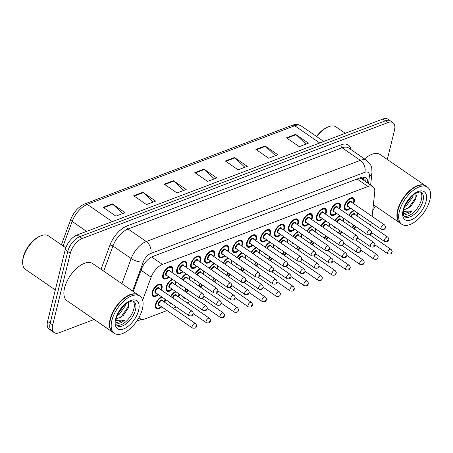 <?xml version="1.0" encoding="UTF-8"?>
<svg xmlns="http://www.w3.org/2000/svg" width="453" height="453" viewBox="0 0 453 453"><rect width="100%" height="100%" fill="white"/><g stroke="black" fill="none" stroke-linecap="round" stroke-linejoin="round"><path stroke-width="0.68" d="M252.825 245.215A7.225 3.703 -55.4 0 1 247.44 246.987A7.225 3.703 -55.4 0 1 246.653 242.887A7.225 3.703 -55.4 0 1 250.662 236.483A7.225 3.703 -55.4 0 1 255.639 235.084A7.225 3.703 -55.4 0 1 256.426 239.184A7.225 3.703 -55.4 0 1 255.9 240.747M224.892 255.809A7.225 3.703 -55.4 0 1 219.501 257.581A7.225 3.703 -55.4 0 1 218.714 253.482A7.225 3.703 -55.4 0 1 222.729 247.078A7.225 3.703 -55.4 0 1 227.7 245.679A7.225 3.703 -55.4 0 1 228.493 249.773A7.225 3.703 -55.4 0 1 227.967 251.341M210.922 261.104A7.225 3.703 -55.4 0 1 205.537 262.876A7.225 3.703 -55.4 0 1 204.745 258.776A7.225 3.703 -55.4 0 1 208.759 252.372A7.225 3.703 -55.4 0 1 213.731 250.973A7.225 3.703 -55.4 0 1 214.524 255.073A7.225 3.703 -55.4 0 1 213.997 256.641M196.953 266.398A7.225 3.703 -55.4 0 1 191.568 268.176A7.225 3.703 -55.4 0 1 190.781 264.076A7.225 3.703 -55.4 0 1 194.79 257.666A7.225 3.703 -55.4 0 1 199.767 256.268A7.225 3.703 -55.4 0 1 200.554 260.367A7.225 3.703 -55.4 0 1 200.028 261.936M182.989 271.698A7.225 3.703 -55.4 0 1 177.599 273.47A7.225 3.703 -55.4 0 1 176.812 269.371A7.225 3.703 -55.4 0 1 180.821 262.966A7.225 3.703 -55.4 0 1 185.798 261.568A7.225 3.703 -55.4 0 1 186.585 265.668A7.225 3.703 -55.4 0 1 186.058 267.23M238.861 250.509A7.225 3.703 -55.4 0 1 233.471 252.287A7.225 3.703 -55.4 0 1 232.683 248.187A7.225 3.703 -55.4 0 1 236.693 241.777A7.225 3.703 -55.4 0 1 241.67 240.379A7.225 3.703 -55.4 0 1 242.457 244.478A7.225 3.703 -55.4 0 1 241.936 246.047M266.794 239.914A7.225 3.703 -55.4 0 1 261.409 241.692A7.225 3.703 -55.4 0 1 260.617 237.593A7.225 3.703 -55.4 0 1 264.631 231.183A7.225 3.703 -55.4 0 1 269.609 229.784A7.225 3.703 -55.4 0 1 270.396 233.884A7.225 3.703 -55.4 0 1 269.869 235.452M280.764 234.62A7.225 3.703 -55.4 0 1 275.379 236.392A7.225 3.703 -55.4 0 1 274.586 232.298A7.225 3.703 -55.4 0 1 278.601 225.888A7.225 3.703 -55.4 0 1 283.572 224.49A7.225 3.703 -55.4 0 1 284.365 228.589A7.225 3.703 -55.4 0 1 283.838 230.158M294.733 229.326A7.225 3.703 -55.4 0 1 289.342 231.098A7.225 3.703 -55.4 0 1 288.555 226.998A7.225 3.703 -55.4 0 1 292.564 220.594A7.225 3.703 -55.4 0 1 297.542 219.195A7.225 3.703 -55.4 0 1 298.334 223.295A7.225 3.703 -55.4 0 1 297.808 224.858M308.703 224.025A7.225 3.703 -55.4 0 1 303.312 225.804A7.225 3.703 -55.4 0 1 302.525 221.704A7.225 3.703 -55.4 0 1 306.534 215.294A7.225 3.703 -55.4 0 1 311.511 213.895A7.225 3.703 -55.4 0 1 312.298 217.995A7.225 3.703 -55.4 0 1 311.777 219.563M322.666 218.731A7.225 3.703 -55.4 0 1 317.281 220.503A7.225 3.703 -55.4 0 1 316.494 216.404A7.225 3.703 -55.4 0 1 320.503 209.999A7.225 3.703 -55.4 0 1 325.481 208.601A7.225 3.703 -55.4 0 1 326.268 212.7A7.225 3.703 -55.4 0 1 325.741 214.269M336.636 213.437A7.225 3.703 -55.4 0 1 331.251 215.209A7.225 3.703 -55.4 0 1 330.458 211.109A7.225 3.703 -55.4 0 1 334.473 204.705A7.225 3.703 -55.4 0 1 339.45 203.306A7.225 3.703 -55.4 0 1 340.237 207.4A7.225 3.703 -55.4 0 1 339.71 208.969M350.605 208.137A7.225 3.703 -55.4 0 1 345.22 209.915A7.225 3.703 -55.4 0 1 344.427 205.815A7.225 3.703 -55.4 0 1 348.442 199.405A7.225 3.703 -55.4 0 1 353.414 198.006A7.225 3.703 -55.4 0 1 354.206 202.106A7.225 3.703 -55.4 0 1 353.68 203.674M169.02 276.993A7.225 3.703 -55.4 0 1 163.629 278.765A7.225 3.703 -55.4 0 1 162.842 274.671A7.225 3.703 -55.4 0 1 166.851 268.261A7.225 3.703 -55.4 0 1 171.829 266.862A7.225 3.703 -55.4 0 1 172.616 270.962A7.225 3.703 -55.4 0 1 172.095 272.53M251.104 252.361A7.225 3.703 -55.4 0 1 256.024 247.417M259.954 250.118A7.225 3.703 -55.4 0 1 259.745 251.466A7.225 3.703 -55.4 0 1 259.218 253.034M237.134 257.655A7.225 3.703 -55.4 0 1 242.055 252.712M245.985 255.418A7.225 3.703 -55.4 0 1 245.775 256.76A7.225 3.703 -55.4 0 1 245.249 258.329M209.195 268.25A7.225 3.703 -55.4 0 1 214.122 263.306M218.052 266.013A7.225 3.703 -55.4 0 1 217.842 267.355A7.225 3.703 -55.4 0 1 217.315 268.923M195.232 273.544A7.225 3.703 -55.4 0 1 200.152 268.601M204.082 271.307A7.225 3.703 -55.4 0 1 203.873 272.655A7.225 3.703 -55.4 0 1 203.346 274.218M181.262 278.844A7.225 3.703 -55.4 0 1 186.183 273.901M190.113 276.602A7.225 3.703 -55.4 0 1 189.903 277.949A7.225 3.703 -55.4 0 1 189.377 279.518M172.333 289.274A7.225 3.703 -55.4 0 1 166.947 291.053A7.225 3.703 -55.4 0 1 166.16 286.953A7.225 3.703 -55.4 0 1 172.219 279.195M176.143 281.902A7.225 3.703 -55.4 0 1 175.934 283.244A7.225 3.703 -55.4 0 1 175.407 284.812M223.165 262.95A7.225 3.703 -55.4 0 1 228.091 258.006M232.015 260.713A7.225 3.703 -55.4 0 1 231.806 262.061A7.225 3.703 -55.4 0 1 231.279 263.629M265.067 247.061A7.225 3.703 -55.4 0 1 269.994 242.117M273.923 244.824A7.225 3.703 -55.4 0 1 273.714 246.172A7.225 3.703 -55.4 0 1 273.187 247.734M279.037 241.766A7.225 3.703 -55.4 0 1 283.963 236.823M287.893 239.529A7.225 3.703 -55.4 0 1 287.678 240.871A7.225 3.703 -55.4 0 1 287.157 242.44M293.006 236.472A7.225 3.703 -55.4 0 1 297.932 231.528M301.857 234.229A7.225 3.703 -55.4 0 1 301.647 235.577A7.225 3.703 -55.4 0 1 301.12 237.146M306.975 231.172A7.225 3.703 -55.4 0 1 311.896 226.228M315.826 228.935A7.225 3.703 -55.4 0 1 315.616 230.283A7.225 3.703 -55.4 0 1 315.09 231.845M320.945 225.877A7.225 3.703 -55.4 0 1 325.866 220.934M329.795 223.64A7.225 3.703 -55.4 0 1 329.586 224.982A7.225 3.703 -55.4 0 1 329.059 226.551M334.909 220.577A7.225 3.703 -55.4 0 1 339.835 215.634M343.765 218.34A7.225 3.703 -55.4 0 1 343.555 219.688A7.225 3.703 -55.4 0 1 343.029 221.257M348.878 215.283A7.225 3.703 -55.4 0 1 353.804 210.339M357.734 213.046A7.225 3.703 -55.4 0 1 357.519 214.388A7.225 3.703 -55.4 0 1 356.998 215.956M158.369 294.575A7.225 3.703 -55.4 0 1 152.978 296.347A7.225 3.703 -55.4 0 1 152.191 292.247A7.225 3.703 -55.4 0 1 156.2 285.843A7.225 3.703 -55.4 0 1 161.177 284.444A7.225 3.703 -55.4 0 1 161.964 288.544A7.225 3.703 -55.4 0 1 161.444 290.107M254.416 264.643A7.225 3.703 -55.4 0 1 256.03 262.332M240.452 269.937A7.225 3.703 -55.4 0 1 242.061 267.627M212.514 280.532A7.225 3.703 -55.4 0 1 214.122 278.221M198.544 285.832A7.225 3.703 -55.4 0 1 200.152 283.516M184.575 291.126A7.225 3.703 -55.4 0 1 186.189 288.816M170.611 296.421A7.225 3.703 -55.4 0 1 175.532 291.477M179.462 294.184A7.225 3.703 -55.4 0 1 179.252 295.532A7.225 3.703 -55.4 0 1 178.725 297.1M226.483 275.237A7.225 3.703 -55.4 0 1 228.091 272.927M268.386 259.348A7.225 3.703 -55.4 0 1 269.994 257.038M282.355 254.048A7.225 3.703 -55.4 0 1 283.963 251.738M296.324 248.754A7.225 3.703 -55.4 0 1 297.932 246.443M310.294 243.459A7.225 3.703 -55.4 0 1 311.902 241.143M324.257 238.159A7.225 3.703 -55.4 0 1 325.871 235.849M338.227 232.865A7.225 3.703 -55.4 0 1 339.835 230.554M352.196 227.57A7.225 3.703 -55.4 0 1 353.804 225.254M161.681 306.857A7.225 3.703 -55.4 0 1 156.296 308.635A7.225 3.703 -55.4 0 1 155.504 304.535A7.225 3.703 -55.4 0 1 161.562 296.777M165.492 299.478A7.225 3.703 -55.4 0 1 165.283 300.826A7.225 3.703 -55.4 0 1 164.756 302.394M372.117 216.37L374.716 192.412A13.55 6.937 124.6 0 0 372.893 186.636L361.29 178.646L359.591 178.063M139.071 317.338A13.55 6.937 124.6 0 0 140.266 318.697A13.55 6.937 124.6 0 0 145.175 318.85L167.049 310.554M372.893 186.636A13.55 6.937 124.6 0 0 367.989 186.483L162.451 264.422A13.55 6.937 124.6 0 0 151.126 277.191L142.655 300.186M370.503 225.26A13.55 6.937 124.6 0 0 371.369 222.44M173.21 308.216L176.415 307.004M187.18 302.921L190.385 301.704M203.686 296.658L204.348 296.409M217.655 291.364L218.318 291.115M231.619 286.07L232.287 285.815M245.588 280.769L246.256 280.52M259.558 275.475L260.226 275.22M273.527 270.181L274.19 269.926M287.496 264.88L288.159 264.631M301.46 259.586L302.128 259.331M315.43 254.286L316.098 254.037M329.399 248.991L330.067 248.742M343.368 243.697L344.031 243.442M357.338 238.397L358 238.148M252.106 259.631A7.225 3.703 -55.4 0 1 250.758 259.275A7.225 3.703 -55.4 0 1 249.943 258.142M238.136 264.926A7.225 3.703 -55.4 0 1 236.789 264.569A7.225 3.703 -55.4 0 1 235.973 263.436M210.198 275.52A7.225 3.703 -55.4 0 1 208.85 275.164A7.225 3.703 -55.4 0 1 208.04 274.031M196.228 280.815A7.225 3.703 -55.4 0 1 194.886 280.458A7.225 3.703 -55.4 0 1 194.071 279.325M182.265 286.115A7.225 3.703 -55.4 0 1 180.917 285.758A7.225 3.703 -55.4 0 1 180.101 284.626M224.167 270.226A7.225 3.703 -55.4 0 1 222.819 269.863A7.225 3.703 -55.4 0 1 222.004 268.737M266.07 254.331A7.225 3.703 -55.4 0 1 264.728 253.974A7.225 3.703 -55.4 0 1 263.912 252.848M280.039 249.037A7.225 3.703 -55.4 0 1 278.691 248.68A7.225 3.703 -55.4 0 1 277.876 247.548M294.008 243.742A7.225 3.703 -55.4 0 1 292.661 243.386A7.225 3.703 -55.4 0 1 291.845 242.253M307.978 238.442A7.225 3.703 -55.4 0 1 306.63 238.085A7.225 3.703 -55.4 0 1 305.815 236.953M321.947 233.148A7.225 3.703 -55.4 0 1 320.599 232.791A7.225 3.703 -55.4 0 1 319.784 231.659M335.911 227.853A7.225 3.703 -55.4 0 1 334.563 227.491A7.225 3.703 -55.4 0 1 333.753 226.364M349.88 222.553A7.225 3.703 -55.4 0 1 348.533 222.196A7.225 3.703 -55.4 0 1 347.717 221.064M185.577 298.397A7.225 3.703 -55.4 0 1 184.229 298.04A7.225 3.703 -55.4 0 1 183.42 296.908M171.613 303.691A7.225 3.703 -55.4 0 1 170.266 303.334A7.225 3.703 -55.4 0 1 169.45 302.208M94.19 319.456L59.094 332.762A13.55 6.937 -55.4 0 1 54.19 332.61A13.55 6.937 -55.4 0 1 52.707 324.926L70.306 253.278A13.55 6.937 -55.4 0 1 82.248 238.488L388.074 122.525L385.514 120.764A13.55 6.937 -55.4 0 1 390.424 120.917A13.55 6.937 -55.4 0 0 385.514 120.764L79.694 236.726L385.514 120.764L382.961 119.003A13.55 6.937 -55.4 0 1 387.864 119.156L392.978 122.678A13.55 6.937 -55.4 0 1 394.461 130.362L387.309 159.473M70.306 253.278L67.752 251.517A13.55 6.937 -55.4 0 1 79.694 236.726A13.55 6.937 -55.4 0 0 67.752 251.517L50.153 323.165L67.752 251.517L65.192 249.756A13.55 6.937 -55.4 0 1 77.14 234.965L382.961 119.003M54.19 332.61L51.631 330.849A13.55 6.937 -55.4 0 1 50.153 323.165A13.55 6.937 -55.4 0 0 51.631 330.849L49.077 329.088A13.55 6.937 -55.4 0 1 47.593 321.404L65.192 249.756M265.073 145.957L277.853 154.756L268.686 158.233L255.905 149.428L265.073 145.957A3.613 2.497 -110.8 0 1 265.503 146.308L256.387 149.762M295.622 134.371L308.408 143.171L299.24 146.647L286.46 137.842L295.622 134.371A3.613 2.497 -110.8 0 1 296.058 134.722L286.942 138.176M173.414 180.707L186.2 189.513L177.032 192.984L164.252 184.184L173.414 180.707A3.613 2.497 -110.8 0 1 173.85 181.058L164.733 184.518M142.865 192.293L155.645 201.092L146.483 204.569L133.697 195.77L142.865 192.293A3.613 2.497 -110.8 0 1 143.295 192.644L134.184 196.098M112.316 203.878L125.096 212.678L115.928 216.155L103.148 207.355L112.316 203.878A3.613 2.497 -110.8 0 1 112.746 204.229L103.629 207.684M234.518 157.536L247.304 166.342L238.136 169.818L225.356 161.013L234.518 157.536A3.613 2.497 -110.8 0 1 234.954 157.887L225.837 161.347M203.969 169.122L216.749 177.927L207.587 181.398L194.801 172.599L203.969 169.122A3.613 2.497 -110.8 0 1 204.399 169.473L195.283 172.933M214.32 178.85L204.399 169.473M244.869 167.265L234.954 157.887M122.667 213.601L112.746 204.229M153.216 202.015L143.295 192.644M183.765 190.43L173.85 181.058M305.973 144.094L296.058 134.722M275.424 155.679L265.503 146.308M375.356 206.087A13.55 6.937 -55.4 0 1 372.774 210.305M388.074 122.525A13.55 6.937 -55.4 0 1 392.978 122.678M367.706 183.063A13.55 6.937 124.6 0 0 365.848 177.701A13.55 6.937 124.6 0 0 360.939 177.553L152.718 256.506A13.55 6.937 124.6 0 0 141.393 269.275L133.21 291.477M364.371 177.106A13.55 6.937 -55.4 0 1 365.152 181.302M55.323 289.948L25.487 269.405A20.328 10.408 -55.4 0 1 22.65 262.587L22.65 261.704A19.422 9.943 -55.4 0 1 23.239 257.202A19.422 9.943 -55.4 0 1 40.34 236.013L41.161 235.702A20.328 10.408 -55.4 0 1 48.545 235.922L65.793 247.797M22.65 262.587A20.328 10.408 -55.4 0 1 23.267 257.876A20.328 10.408 -55.4 0 1 41.161 235.702M112.729 332.213A22.588 11.563 -55.4 0 1 112.565 332.106A22.588 11.563 -55.4 0 1 110.102 319.297A22.588 11.563 -55.4 0 1 122.638 299.274A22.588 11.563 -55.4 0 1 138.188 294.903A22.588 11.563 -55.4 0 1 138.341 295.016M112.565 332.106L67.027 300.752A22.588 11.563 -55.4 0 1 64.564 287.944A22.588 11.563 -55.4 0 1 77.101 267.921A22.588 11.563 -55.4 0 1 92.65 263.55L138.188 294.903M109.734 324.642A22.361 11.45 -55.4 0 1 109.734 324.529A22.361 11.45 -55.4 0 1 110.413 319.354A22.361 11.45 -55.4 0 1 130.096 294.96A22.361 11.45 -55.4 0 1 130.198 294.92M114.326 333.317L112.888 332.326A22.588 11.563 -55.4 0 1 109.734 324.75A22.588 11.563 -55.4 0 1 110.419 319.518A22.588 11.563 -55.4 0 1 130.3 294.88A22.588 11.563 -55.4 0 1 138.505 295.124L139.943 296.115A22.588 11.563 -55.4 0 1 142.412 308.923A22.588 11.563 -55.4 0 1 129.875 328.946A22.588 11.563 -55.4 0 1 114.326 333.317A22.588 11.563 -55.4 0 1 111.857 320.509A22.588 11.563 -55.4 0 1 124.394 300.486A22.588 11.563 -55.4 0 1 139.943 296.115M133.108 301.143A14.728 7.542 -55.4 0 1 133.901 308.736A14.728 7.542 -55.4 0 1 116.58 325.141M124.207 305.299L118.018 313.731M125.679 304.014L125.215 306.018L119.269 314.246L117.163 315.65M116.087 319.178L123.176 315.599L128.403 307.825L128.454 302.168M117.837 323.453C119.994 323.351 122.321 322.196 124.813 319.988L115.889 320.401M124.813 319.988L115.838 322.864M129.009 304.388L128.578 306.098L121.036 316.964L119.603 318.051M123.38 306.115L118.51 312.78M400.22 223.204A22.588 11.563 -55.4 0 1 400.056 223.097A22.588 11.563 -55.4 0 1 397.592 210.288A22.588 11.563 -55.4 0 1 410.129 190.266A22.588 11.563 -55.4 0 1 425.678 185.894A22.588 11.563 -55.4 0 1 425.831 186.007M397.224 215.628A22.361 11.45 -55.4 0 1 397.224 215.52A22.361 11.45 -55.4 0 1 397.904 210.339A22.361 11.45 -55.4 0 1 417.587 185.945A22.361 11.45 -55.4 0 1 417.689 185.911M401.817 224.309L400.378 223.318A22.588 11.563 -55.4 0 1 397.224 215.741A22.588 11.563 -55.4 0 1 397.91 210.509A22.588 11.563 -55.4 0 1 417.791 185.872A22.588 11.563 -55.4 0 1 425.996 186.115L427.434 187.1A22.588 11.563 -55.4 0 1 429.903 199.915A22.588 11.563 -55.4 0 1 417.366 219.931A22.588 11.563 -55.4 0 1 401.817 224.309A22.588 11.563 -55.4 0 1 399.348 211.494A22.588 11.563 -55.4 0 1 411.885 191.477A22.588 11.563 -55.4 0 1 427.434 187.1M420.599 192.129A14.728 7.542 -55.4 0 1 421.392 199.728A14.728 7.542 -55.4 0 1 404.07 216.126M411.698 196.291L405.509 204.722M413.176 195L412.706 197.004L406.76 205.232L404.654 206.642M403.578 210.169L410.667 206.591L415.894 198.81L415.945 193.159M405.327 214.445C407.485 214.337 409.812 213.182 412.304 210.979L403.38 211.387M364.552 158.941A22.588 11.563 -55.4 0 1 380.141 154.535L425.678 185.894M316.743 136.613A20.328 10.408 -55.4 0 1 328.651 126.687A20.328 10.408 -55.4 0 1 336.035 126.908L345.299 133.284M316.488 136.438A19.422 9.943 -55.4 0 1 327.83 127.004L328.651 126.687M412.304 210.979L403.329 213.856M416.5 195.373L416.069 197.083L408.527 207.955L407.094 209.037M410.871 197.1L406.001 203.765M363.572 177.027A13.55 8.443 -173.8 0 1 362.094 179.195M141.036 270.243L151.126 277.191M151.647 256.981L162.451 264.422M357.117 178.997L367.989 186.483M112.282 221.642L87.253 204.405A4.519 3.12 -110.8 0 0 84.728 203.952L292.179 125.288A4.519 3.12 69.2 0 1 294.71 125.741L87.253 204.405A18.069 9.253 124.6 0 0 72.157 221.432A4.519 1.733 -159.8 0 1 70.764 219.388C73.794 211.925 78.448 206.778 84.728 203.952M292.179 125.288C295.599 124.02 298.623 124.235 301.251 125.945A18.069 9.253 124.6 0 0 294.71 125.741L319.739 142.978M86.602 231.381L72.157 221.432L63.12 245.956M47.593 321.404L52.707 324.926M77.14 234.965L82.248 238.488M101.025 269.314L109.932 245.158A20.328 10.408 -55.4 0 1 126.914 226.002L341.001 144.818A20.328 10.408 -55.4 0 1 351.007 149.609M121.902 283.691L131.166 258.555L112.95 246.013L103.686 271.149M368.572 183.658L369.376 176.24A9.032 4.626 124.6 0 0 364.892 172.293L150.804 253.47A9.032 4.626 124.6 0 0 143.256 261.987A9.032 3.46 -159.8 0 1 131.166 258.555A18.069 9.253 -55.4 0 1 146.262 241.528L128.046 228.986A18.069 9.253 124.6 0 0 112.95 246.013A2.259 0.866 20.2 0 0 109.932 245.158M150.804 253.47A9.032 6.24 -110.8 0 0 146.262 241.528L360.35 160.351L342.134 147.803L128.046 228.986A2.259 1.557 69.2 0 1 126.914 226.002M364.892 172.293A9.032 6.24 -110.8 0 0 360.35 160.351A18.069 9.253 -55.4 0 1 366.896 160.549L348.68 148.006A18.069 9.253 124.6 0 0 342.134 147.803A2.259 1.557 69.2 0 1 341.001 144.818M143.256 261.987L132.553 291.024M370.633 185.079L371.97 172.814A9.032 5.629 -173.8 0 1 369.376 176.24M164.343 302.106A6.325 3.239 124.6 0 0 164.671 301.058A6.325 3.239 124.6 0 0 164.824 299.02M162.231 297.236A6.325 3.239 124.6 0 0 156.115 304.303A6.325 3.239 124.6 0 0 161.268 306.573M159.547 305.384A3.16 1.619 -55.4 0 1 158.256 303.493A3.16 1.619 -55.4 0 1 160.611 300.248A3.16 1.619 -55.4 0 1 162.616 300.922M195.486 323.555L162.253 300.667A2.712 1.387 124.6 0 0 160.385 301.194A2.712 1.387 124.6 0 0 158.878 303.595A2.712 1.387 124.6 0 0 159.179 305.135L192.412 328.017A2.712 1.387 -55.4 0 1 192.117 326.483A2.712 1.387 -55.4 0 1 193.618 324.076A2.712 1.387 -55.4 0 1 195.486 323.555C196.506 324.784 196.829 325.673 196.449 326.211C196.381 327.915 195.033 328.516 192.412 328.017M195.855 326.772L195.243 327.004L195.855 326.772M155.492 307.53L156.234 308.04A6.778 3.471 -55.4 0 1 155.288 305.979M158.012 294.331L155.566 295.9L154.541 296.137L152.916 295.758A6.778 3.471 -55.4 0 1 151.976 293.697M161.025 289.824A6.325 3.239 124.6 0 0 161.353 288.776A6.325 3.239 124.6 0 0 158.374 285.118A6.325 3.239 124.6 0 0 152.803 292.015A6.325 3.239 124.6 0 0 157.95 294.286M156.228 293.102A3.16 1.619 -55.4 0 1 154.937 291.205A3.16 1.619 -55.4 0 1 157.299 287.966A3.16 1.619 -55.4 0 1 159.303 288.635M158.935 288.385A2.712 1.387 124.6 0 0 157.066 288.906A2.712 1.387 124.6 0 0 155.566 291.313A2.712 1.387 124.6 0 0 155.86 292.848L189.094 315.735A2.712 1.387 -55.4 0 1 188.799 314.195A2.712 1.387 -55.4 0 1 190.305 311.794A2.712 1.387 -55.4 0 1 192.168 311.268L158.935 288.385M191.925 314.716L192.536 314.484L191.925 314.716M158.34 284.45A6.778 3.471 -55.4 0 1 160.6 284.597L159.858 284.088M168.663 276.749L166.217 278.318L165.192 278.555L163.567 278.176A6.778 3.471 -55.4 0 1 162.627 276.115M171.676 272.242A6.325 3.239 124.6 0 0 172.01 271.194A6.325 3.239 124.6 0 0 169.026 267.536A6.325 3.239 124.6 0 0 163.454 274.439A6.325 3.239 124.6 0 0 168.601 276.704M166.88 275.52A3.16 1.619 -55.4 0 1 165.594 273.623A3.16 1.619 -55.4 0 1 167.95 270.384A3.16 1.619 -55.4 0 1 169.954 271.058M169.586 270.803A2.712 1.387 124.6 0 0 167.723 271.33A2.712 1.387 124.6 0 0 166.217 273.731A2.712 1.387 124.6 0 0 166.511 275.265L199.745 298.153A2.712 1.387 -55.4 0 1 199.45 296.613A2.712 1.387 -55.4 0 1 200.956 294.212A2.712 1.387 -55.4 0 1 202.819 293.686L169.586 270.803M202.576 297.134L203.187 296.902L202.576 297.134M168.992 266.868A6.778 3.471 -55.4 0 1 171.251 267.015L170.515 266.506M178.312 296.811A6.325 3.239 124.6 0 0 178.641 295.764A6.325 3.239 124.6 0 0 178.793 293.725M176.2 291.942A6.325 3.239 124.6 0 0 170.996 296.692M206.081 321.183A2.712 1.387 -55.4 0 1 207.587 318.782A2.712 1.387 -55.4 0 1 209.456 318.255C210.475 319.49 210.792 320.373 210.413 320.911C210.345 322.615 209.003 323.221 206.381 322.723A2.712 1.387 -55.4 0 1 206.081 321.183M209.818 321.471L209.207 321.704L209.818 321.471M209.456 318.255L176.217 295.373A2.712 1.387 124.6 0 0 172.927 298.023M169.462 302.236L170.198 302.746A6.778 3.471 -55.4 0 1 170.005 302.587M172.395 297.655A3.16 1.619 -55.4 0 1 174.801 294.835A3.16 1.619 -55.4 0 1 176.585 295.622M186.579 289.082A6.325 3.239 124.6 0 0 184.966 291.392M220.05 315.888A2.712 1.387 -55.4 0 1 221.557 313.487A2.712 1.387 -55.4 0 1 223.42 312.961C224.445 314.195 224.762 315.078 224.382 315.616C224.314 317.321 222.972 317.927 220.351 317.423A2.712 1.387 -55.4 0 1 220.05 315.888M223.788 316.177L223.176 316.409L223.788 316.177M188.533 290.43A2.712 1.387 124.6 0 0 186.896 292.723M183.425 296.936L184.167 297.445A6.778 3.471 -55.4 0 1 183.969 297.287M186.364 292.355A3.16 1.619 -55.4 0 1 187.989 290.056M200.543 283.788A6.325 3.239 124.6 0 0 198.935 286.098M234.02 310.594A2.712 1.387 -55.4 0 1 235.526 308.187A2.712 1.387 -55.4 0 1 237.389 307.666C238.408 308.895 238.731 309.784 238.352 310.316C238.284 312.026 236.936 312.627 234.314 312.128A2.712 1.387 -55.4 0 1 234.02 310.594M237.757 310.883L237.146 311.115L237.757 310.883M202.502 285.135A2.712 1.387 124.6 0 0 200.866 287.429M200.334 287.06A3.16 1.619 -55.4 0 1 201.959 284.761M214.512 278.493A6.325 3.239 124.6 0 0 212.904 280.798M247.989 305.294A2.712 1.387 -55.4 0 1 249.49 302.893A2.712 1.387 -55.4 0 1 251.358 302.366C252.378 303.601 252.7 304.484 252.321 305.022C252.253 306.726 250.905 307.332 248.284 306.834A2.712 1.387 -55.4 0 1 247.989 305.294M251.726 305.582L251.115 305.815L251.726 305.582M216.466 279.835A2.712 1.387 124.6 0 0 214.835 282.128M214.303 281.766A3.16 1.619 -55.4 0 1 215.928 279.467M171.981 289.037L169.535 290.6L168.51 290.843L166.885 290.458A6.778 3.471 -55.4 0 1 165.945 288.402M172.882 279.654A6.325 3.239 124.6 0 0 166.766 286.721A6.325 3.239 124.6 0 0 171.919 288.991M174.994 284.524A6.325 3.239 124.6 0 0 175.322 283.476A6.325 3.239 124.6 0 0 175.475 281.438M170.198 287.802A3.16 1.619 -55.4 0 1 168.907 285.911A3.16 1.619 -55.4 0 1 171.262 282.666A3.16 1.619 -55.4 0 1 173.273 283.34M172.904 283.085A2.712 1.387 124.6 0 0 171.036 283.612A2.712 1.387 124.6 0 0 169.535 286.013A2.712 1.387 124.6 0 0 169.83 287.553L203.063 310.435A2.712 1.387 -55.4 0 1 202.768 308.901A2.712 1.387 -55.4 0 1 204.269 306.5A2.712 1.387 -55.4 0 1 206.138 305.973L172.904 283.085M205.894 309.422L206.506 309.189L205.894 309.422M181.087 285.305L180.855 285.164A6.778 3.471 -55.4 0 1 180.656 285.005M188.963 279.229A6.325 3.239 124.6 0 0 189.292 278.182A6.325 3.239 124.6 0 0 189.445 276.143M183.046 280.073A3.16 1.619 -55.4 0 1 185.453 277.253A3.16 1.619 -55.4 0 1 187.236 278.046M220.107 300.679C221.115 301.874 221.438 302.757 221.07 303.329C220.996 305.039 219.654 305.639 217.032 305.141A2.712 1.387 -55.4 0 1 216.738 303.601A2.712 1.387 -55.4 0 1 218.238 301.2A2.712 1.387 -55.4 0 1 220.107 300.679L186.874 277.791A2.712 1.387 124.6 0 0 183.584 280.441M219.864 304.122L220.469 303.895L219.864 304.122M186.851 274.359A6.325 3.239 124.6 0 0 181.647 279.11M195.056 280.011L194.818 279.869A6.778 3.471 -55.4 0 1 194.62 279.711M202.927 273.935A6.325 3.239 124.6 0 0 203.261 272.887A6.325 3.239 124.6 0 0 203.414 270.849M197.015 274.773A3.16 1.619 -55.4 0 1 199.422 271.959A3.16 1.619 -55.4 0 1 201.206 272.746M234.076 295.379C235.084 296.579 235.407 297.462 235.033 298.034C234.965 299.739 233.623 300.345 231.002 299.846A2.712 1.387 -55.4 0 1 230.702 298.306A2.712 1.387 -55.4 0 1 232.208 295.905A2.712 1.387 -55.4 0 1 234.076 295.379L200.838 272.496A2.712 1.387 124.6 0 0 197.548 275.141M233.827 298.827L234.439 298.595L233.827 298.827M200.821 269.059A6.325 3.239 124.6 0 0 195.617 273.81M182.633 271.455L180.186 273.023L179.161 273.261L177.536 272.882A6.778 3.471 -55.4 0 1 176.596 270.82M185.645 266.947A6.325 3.239 124.6 0 0 185.973 265.894A6.325 3.239 124.6 0 0 182.995 262.242A6.325 3.239 124.6 0 0 177.423 269.139A6.325 3.239 124.6 0 0 182.57 271.409M180.849 270.226A3.16 1.619 -55.4 0 1 179.558 268.329A3.16 1.619 -55.4 0 1 181.919 265.09A3.16 1.619 -55.4 0 1 183.924 265.758M183.556 265.509A2.712 1.387 124.6 0 0 181.687 266.03A2.712 1.387 124.6 0 0 180.186 268.431A2.712 1.387 124.6 0 0 180.481 269.971L213.714 292.853A2.712 1.387 -55.4 0 1 213.42 291.319A2.712 1.387 -55.4 0 1 214.926 288.918A2.712 1.387 -55.4 0 1 216.789 288.391L183.556 265.509M216.545 291.84L217.157 291.607L216.545 291.84M182.961 261.574A6.778 3.471 -55.4 0 1 185.22 261.715L184.479 261.205M196.602 266.154L194.156 267.723L193.131 267.961L191.506 267.581A6.778 3.471 -55.4 0 1 190.566 265.52M199.614 261.647A6.325 3.239 124.6 0 0 199.943 260.6A6.325 3.239 124.6 0 0 196.964 256.942A6.325 3.239 124.6 0 0 191.387 263.844A6.325 3.239 124.6 0 0 196.54 266.115M194.818 264.926A3.16 1.619 -55.4 0 1 193.527 263.034A3.16 1.619 -55.4 0 1 195.883 259.79A3.16 1.619 -55.4 0 1 197.893 260.464M197.525 260.209A2.712 1.387 124.6 0 0 195.656 260.735A2.712 1.387 124.6 0 0 194.15 263.136A2.712 1.387 124.6 0 0 194.45 264.677L227.683 287.559A2.712 1.387 -55.4 0 1 227.389 286.024A2.712 1.387 -55.4 0 1 228.89 283.618A2.712 1.387 -55.4 0 1 230.758 283.097L197.525 260.209M230.515 286.545L231.126 286.313L230.515 286.545M196.93 256.279A6.778 3.471 -55.4 0 1 199.19 256.421L198.448 255.911M210.571 260.86L208.12 262.429L207.1 262.666L205.475 262.287A6.778 3.471 -55.4 0 1 204.53 260.226M213.584 256.353A6.325 3.239 124.6 0 0 213.912 255.305A6.325 3.239 124.6 0 0 210.934 251.647A6.325 3.239 124.6 0 0 205.356 258.55A6.325 3.239 124.6 0 0 210.509 260.815M208.782 259.631A3.16 1.619 -55.4 0 1 207.497 257.734A3.16 1.619 -55.4 0 1 209.852 254.495A3.16 1.619 -55.4 0 1 211.857 255.164M211.489 254.914A2.712 1.387 124.6 0 0 209.626 255.435A2.712 1.387 124.6 0 0 208.12 257.842A2.712 1.387 124.6 0 0 208.42 259.376L241.653 282.264A2.712 1.387 -55.4 0 1 241.358 280.724A2.712 1.387 -55.4 0 1 242.859 278.323A2.712 1.387 -55.4 0 1 244.728 277.797L211.489 254.914M244.478 281.245L245.09 281.013L244.478 281.245M210.9 250.979A6.778 3.471 -55.4 0 1 213.159 251.126L212.417 250.617M224.541 255.566L222.089 257.134L221.064 257.372L219.439 256.987A6.778 3.471 -55.4 0 1 218.499 254.931M227.548 251.058A6.325 3.239 124.6 0 0 227.882 250.005A6.325 3.239 124.6 0 0 224.898 246.347A6.325 3.239 124.6 0 0 219.326 253.25A6.325 3.239 124.6 0 0 224.473 255.52M222.751 254.331A3.16 1.619 -55.4 0 1 221.466 252.44A3.16 1.619 -55.4 0 1 223.822 249.195A3.16 1.619 -55.4 0 1 225.826 249.869M225.458 249.614A2.712 1.387 124.6 0 0 223.595 250.141A2.712 1.387 124.6 0 0 222.089 252.542A2.712 1.387 124.6 0 0 222.383 254.082L255.622 276.964A2.712 1.387 -55.4 0 1 255.322 275.43A2.712 1.387 -55.4 0 1 256.828 273.029A2.712 1.387 -55.4 0 1 258.691 272.502L225.458 249.614M258.448 275.951L259.059 275.718L258.448 275.951M224.869 245.685A6.778 3.471 -55.4 0 1 227.129 245.826L226.387 245.316M135.498 309.841A14.728 7.542 -55.4 0 1 127.321 322.898A14.728 7.542 -55.4 0 1 117.185 325.747C116.393 323.997 115.328 326.42 116.24 318.51C118.154 312.009 121.795 306.817 127.174 302.927C131.455 300.837 133.692 300.356 133.89 301.488A14.728 7.542 -55.4 0 1 135.498 309.841M138.624 310.362A16.988 8.698 -55.4 0 1 123.652 328.895A16.988 8.698 -55.4 0 1 115.645 319.076A16.988 8.698 -55.4 0 1 130.617 300.537A16.988 8.698 -55.4 0 1 138.624 310.362M422.989 200.826A14.728 7.542 -55.4 0 1 414.812 213.884A14.728 7.542 -55.4 0 1 404.676 216.732C403.883 214.982 402.819 217.406 403.731 209.501C405.645 202.995 409.286 197.802 414.665 193.918C418.946 191.823 421.182 191.342 421.381 192.474A14.728 7.542 -55.4 0 1 422.989 200.826M426.114 201.347A16.988 8.698 -55.4 0 1 411.143 219.886A16.988 8.698 -55.4 0 1 403.136 210.062A16.988 8.698 -55.4 0 1 418.108 191.523A16.988 8.698 -55.4 0 1 426.114 201.347M209.026 274.711L208.788 274.569A6.778 3.471 -55.4 0 1 208.59 274.41M216.896 268.635A6.325 3.239 124.6 0 0 217.23 267.587A6.325 3.239 124.6 0 0 217.383 265.549M210.985 269.478A3.16 1.619 -55.4 0 1 213.391 266.658A3.16 1.619 -55.4 0 1 215.175 267.451M248.04 290.084C249.054 291.279 249.376 292.168 249.003 292.74C248.935 294.444 247.587 295.045 244.965 294.546A2.712 1.387 -55.4 0 1 244.671 293.012A2.712 1.387 -55.4 0 1 246.177 290.605A2.712 1.387 -55.4 0 1 248.04 290.084L214.807 267.196A2.712 1.387 124.6 0 0 211.517 269.846M247.797 293.533L248.408 293.301L247.797 293.533M214.79 263.765A6.325 3.239 124.6 0 0 209.586 268.516M228.482 273.193A6.325 3.239 124.6 0 0 226.868 275.503M261.959 299.999A2.712 1.387 -55.4 0 1 263.459 297.593A2.712 1.387 -55.4 0 1 265.328 297.072C266.347 298.306 266.67 299.19 266.29 299.727C266.222 301.432 264.875 302.032 262.253 301.534A2.712 1.387 -55.4 0 1 261.959 299.999M265.69 300.288L265.084 300.52L265.69 300.288M230.435 274.541A2.712 1.387 124.6 0 0 228.805 276.834M228.267 276.466A3.16 1.619 -55.4 0 1 229.898 274.167M242.451 267.899A6.325 3.239 124.6 0 0 240.837 270.209M275.922 294.699A2.712 1.387 -55.4 0 1 277.429 292.298A2.712 1.387 -55.4 0 1 279.297 291.772C280.316 293.006 280.634 293.889 280.254 294.427C280.186 296.137 278.844 296.738 276.222 296.239A2.712 1.387 -55.4 0 1 275.922 294.699M279.66 294.994L279.048 295.22L279.66 294.994M244.405 269.241A2.712 1.387 124.6 0 0 242.768 271.54M242.236 271.171A3.16 1.619 -55.4 0 1 243.867 268.872M256.421 262.598A6.325 3.239 124.6 0 0 254.807 264.909M289.892 289.405A2.712 1.387 -55.4 0 1 291.398 287.004A2.712 1.387 -55.4 0 1 293.261 286.477C294.286 287.712 294.603 288.595 294.224 289.133C294.156 290.837 292.814 291.443 290.186 290.945A2.712 1.387 -55.4 0 1 289.892 289.405M293.629 289.694L293.017 289.926L293.629 289.694M258.374 263.946A2.712 1.387 124.6 0 0 256.738 266.239M256.205 265.871A3.16 1.619 -55.4 0 1 257.831 263.572M270.384 257.304A6.325 3.239 124.6 0 0 268.776 259.614M303.861 284.11A2.712 1.387 -55.4 0 1 305.367 281.704A2.712 1.387 -55.4 0 1 307.23 281.183C308.25 282.412 308.572 283.301 308.193 283.838C308.125 285.543 306.777 286.143 304.156 285.645A2.712 1.387 -55.4 0 1 303.861 284.11M307.598 284.399L306.987 284.631L307.598 284.399M272.344 258.652A2.712 1.387 124.6 0 0 270.707 260.945M270.175 260.577A3.16 1.619 -55.4 0 1 271.8 258.278M222.995 269.416L222.757 269.275A6.778 3.471 -55.4 0 1 222.559 269.116M230.866 263.34A6.325 3.239 124.6 0 0 231.194 262.293A6.325 3.239 124.6 0 0 231.347 260.254M224.954 264.184A3.16 1.619 -55.4 0 1 227.361 261.364A3.16 1.619 -55.4 0 1 229.144 262.151M262.01 284.784C263.023 285.985 263.34 286.868 262.972 287.44C262.904 289.15 261.557 289.75 258.935 289.252A2.712 1.387 -55.4 0 1 258.64 287.712A2.712 1.387 -55.4 0 1 260.147 285.311A2.712 1.387 -55.4 0 1 262.01 284.784L228.776 261.902A2.712 1.387 124.6 0 0 225.486 264.552M261.766 288.233L262.378 288L261.766 288.233M228.759 258.47A6.325 3.239 124.6 0 0 223.556 263.221M236.964 264.116L236.726 263.974A6.778 3.471 -55.4 0 1 236.528 263.822M244.835 258.046A6.325 3.239 124.6 0 0 245.164 256.993A6.325 3.239 124.6 0 0 245.316 254.96M238.918 258.884A3.16 1.619 -55.4 0 1 241.33 256.07A3.16 1.619 -55.4 0 1 243.114 256.857M275.979 279.49C276.993 280.69 277.31 281.573 276.942 282.145C276.874 283.85 275.526 284.456 272.904 283.952A2.712 1.387 -55.4 0 1 272.61 282.417A2.712 1.387 -55.4 0 1 274.11 280.016A2.712 1.387 -55.4 0 1 275.979 279.49L242.746 256.602A2.712 1.387 124.6 0 0 239.456 259.252M275.735 282.938L276.347 282.706L275.735 282.938M242.723 253.17A6.325 3.239 124.6 0 0 237.525 257.921M250.928 258.822L250.696 258.68A6.778 3.471 -55.4 0 1 250.498 258.521M258.805 252.746A6.325 3.239 124.6 0 0 259.133 251.698A6.325 3.239 124.6 0 0 259.286 249.66M252.887 253.589A3.16 1.619 -55.4 0 1 255.294 250.769A3.16 1.619 -55.4 0 1 257.077 251.562M289.948 274.195C290.956 275.39 291.279 276.279 290.911 276.851C290.837 278.555 289.495 279.156 286.874 278.657A2.712 1.387 -55.4 0 1 286.579 277.123A2.712 1.387 -55.4 0 1 288.08 274.716A2.712 1.387 -55.4 0 1 289.948 274.195L256.709 251.307A2.712 1.387 124.6 0 0 253.425 253.957M289.705 277.644L290.311 277.412L289.705 277.644M256.692 247.876A6.325 3.239 124.6 0 0 251.489 252.627M264.897 253.527L264.66 253.386A6.778 3.471 -55.4 0 1 264.461 253.227M272.768 247.451A6.325 3.239 124.6 0 0 273.102 246.404A6.325 3.239 124.6 0 0 273.255 244.365M266.857 248.295A3.16 1.619 -55.4 0 1 269.263 245.475A3.16 1.619 -55.4 0 1 271.047 246.262M303.918 268.895C304.926 270.096 305.248 270.979 304.875 271.551C304.807 273.255 303.465 273.861 300.843 273.363A2.712 1.387 -55.4 0 1 300.543 271.823A2.712 1.387 -55.4 0 1 302.049 269.422A2.712 1.387 -55.4 0 1 303.918 268.895L270.679 246.013A2.712 1.387 124.6 0 0 267.389 248.663M303.669 272.344L304.28 272.111L303.669 272.344M270.662 242.582A6.325 3.239 124.6 0 0 265.458 247.332M238.505 250.266L236.058 251.834L235.033 252.072L233.408 251.692A6.778 3.471 -55.4 0 1 232.468 249.631M241.517 245.758A6.325 3.239 124.6 0 0 241.851 244.711A6.325 3.239 124.6 0 0 238.867 241.053A6.325 3.239 124.6 0 0 233.295 247.955A6.325 3.239 124.6 0 0 238.442 250.226M236.721 249.037A3.16 1.619 -55.4 0 1 235.43 247.145A3.16 1.619 -55.4 0 1 237.791 243.901A3.16 1.619 -55.4 0 1 239.796 244.575M239.427 244.32A2.712 1.387 124.6 0 0 237.565 244.846A2.712 1.387 124.6 0 0 236.058 247.247A2.712 1.387 124.6 0 0 236.353 248.782L269.586 271.67A2.712 1.387 -55.4 0 1 269.292 270.135A2.712 1.387 -55.4 0 1 270.798 267.729A2.712 1.387 -55.4 0 1 272.661 267.208L239.427 244.32M272.417 270.656L273.029 270.424L272.417 270.656M238.833 240.384A6.778 3.471 -55.4 0 1 241.092 240.532L240.35 240.022M252.474 244.971L250.028 246.54L249.003 246.777L247.378 246.398A6.778 3.471 -55.4 0 1 246.438 244.337M255.486 240.464A6.325 3.239 124.6 0 0 255.815 239.416A6.325 3.239 124.6 0 0 252.836 235.758A6.325 3.239 124.6 0 0 247.264 242.655A6.325 3.239 124.6 0 0 252.412 244.926M250.69 243.742A3.16 1.619 -55.4 0 1 249.399 241.845A3.16 1.619 -55.4 0 1 251.76 238.606A3.16 1.619 -55.4 0 1 253.765 239.275M253.397 239.025A2.712 1.387 124.6 0 0 251.528 239.546A2.712 1.387 124.6 0 0 250.028 241.953A2.712 1.387 124.6 0 0 250.322 243.488L283.555 266.375A2.712 1.387 -55.4 0 1 283.261 264.835A2.712 1.387 -55.4 0 1 284.767 262.434A2.712 1.387 -55.4 0 1 286.63 261.908L253.397 239.025M286.387 265.356L286.998 265.124L286.387 265.356M252.802 235.09A6.778 3.471 -55.4 0 1 255.062 235.237L254.32 234.722M266.443 239.671L263.991 241.239L262.972 241.483L261.347 241.098A6.778 3.471 -55.4 0 1 260.401 239.042M269.456 235.164A6.325 3.239 124.6 0 0 269.784 234.116A6.325 3.239 124.6 0 0 266.806 230.458A6.325 3.239 124.6 0 0 261.228 237.361A6.325 3.239 124.6 0 0 266.381 239.631M264.66 238.442A3.16 1.619 -55.4 0 1 263.369 236.551A3.16 1.619 -55.4 0 1 265.724 233.306A3.16 1.619 -55.4 0 1 267.729 233.98M267.366 233.725A2.712 1.387 124.6 0 0 265.498 234.252A2.712 1.387 124.6 0 0 263.991 236.653A2.712 1.387 124.6 0 0 264.292 238.193L297.525 261.075A2.712 1.387 -55.4 0 1 297.23 259.541A2.712 1.387 -55.4 0 1 298.731 257.134A2.712 1.387 -55.4 0 1 300.599 256.613L267.366 233.725M300.356 260.062L300.968 259.829L300.356 260.062M266.772 229.796A6.778 3.471 -55.4 0 1 269.031 229.937L268.289 229.428M284.354 252.01A6.325 3.239 124.6 0 0 282.746 254.32M317.83 278.81A2.712 1.387 -55.4 0 1 319.331 276.409A2.712 1.387 -55.4 0 1 321.2 275.883C322.219 277.117 322.542 278 322.162 278.538C322.094 280.243 320.747 280.849 318.125 280.35A2.712 1.387 -55.4 0 1 317.83 278.81M321.568 279.099L320.956 279.331L321.568 279.099M286.307 253.352A2.712 1.387 124.6 0 0 284.677 255.651M284.144 255.282A3.16 1.619 -55.4 0 1 285.769 252.984M298.323 246.709A6.325 3.239 124.6 0 0 296.709 249.02M331.8 273.516A2.712 1.387 -55.4 0 1 333.3 271.115A2.712 1.387 -55.4 0 1 335.169 270.588C336.188 271.823 336.511 272.706 336.132 273.244C336.058 274.948 334.716 275.554 332.094 275.05A2.712 1.387 -55.4 0 1 331.8 273.516M335.531 273.805L334.926 274.037L335.531 273.805M300.277 248.057A2.712 1.387 124.6 0 0 298.646 250.35M298.108 249.982A3.16 1.619 -55.4 0 1 299.739 247.683M312.293 241.415A6.325 3.239 124.6 0 0 310.679 243.725M345.764 268.221A2.712 1.387 -55.4 0 1 347.27 265.815A2.712 1.387 -55.4 0 1 349.138 265.294C350.158 266.523 350.475 267.412 350.095 267.944C350.027 269.654 348.685 270.254 346.064 269.756A2.712 1.387 -55.4 0 1 345.764 268.221M349.501 268.51L348.889 268.742L349.501 268.51M314.246 242.763A2.712 1.387 124.6 0 0 312.61 245.056M312.077 244.688A3.16 1.619 -55.4 0 1 313.703 242.389M326.256 236.121A6.325 3.239 124.6 0 0 324.648 238.431M359.733 262.921A2.712 1.387 -55.4 0 1 361.239 260.52A2.712 1.387 -55.4 0 1 363.102 259.994C364.127 261.228 364.444 262.111 364.065 262.649C363.997 264.354 362.649 264.96 360.027 264.461A2.712 1.387 -55.4 0 1 359.733 262.921M363.47 263.21L362.859 263.442L363.47 263.21M328.215 237.463A2.712 1.387 124.6 0 0 326.579 239.756M326.047 239.394A3.16 1.619 -55.4 0 1 327.672 237.095M340.226 230.82A6.325 3.239 124.6 0 0 338.618 233.131M373.702 257.627A2.712 1.387 -55.4 0 1 375.209 255.226A2.712 1.387 -55.4 0 1 377.072 254.699C378.091 255.934 378.414 256.817 378.034 257.355C377.966 259.059 376.619 259.66 373.997 259.161A2.712 1.387 -55.4 0 1 373.702 257.627M377.44 257.916L376.828 258.148L377.44 257.916M342.179 232.168A2.712 1.387 124.6 0 0 340.548 234.461M340.016 234.093A3.16 1.619 -55.4 0 1 341.641 231.794M354.195 225.526A6.325 3.239 124.6 0 0 352.587 227.836M387.672 252.327A2.712 1.387 -55.4 0 1 389.172 249.926A2.712 1.387 -55.4 0 1 391.041 249.399C392.06 250.634 392.383 251.517 392.004 252.055C391.936 253.765 390.588 254.365 387.966 253.867A2.712 1.387 -55.4 0 1 387.672 252.327M391.409 252.621L390.797 252.848L391.409 252.621M356.149 226.874A2.712 1.387 124.6 0 0 354.518 229.167M353.98 228.799A3.16 1.619 -55.4 0 1 355.611 226.5M278.867 248.227L278.629 248.085A6.778 3.471 -55.4 0 1 278.431 247.927M286.738 242.157A6.325 3.239 124.6 0 0 287.072 241.104A6.325 3.239 124.6 0 0 287.225 239.065M280.826 242.995A3.16 1.619 -55.4 0 1 283.233 240.175A3.16 1.619 -55.4 0 1 285.016 240.968M317.881 263.601C318.895 264.801 319.218 265.685 318.844 266.256C318.776 267.961 317.428 268.567 314.807 268.063A2.712 1.387 -55.4 0 1 314.512 266.528A2.712 1.387 -55.4 0 1 316.018 264.127A2.712 1.387 -55.4 0 1 317.881 263.601L284.648 240.713A2.712 1.387 124.6 0 0 281.358 243.363M317.638 267.049L318.249 266.817L317.638 267.049M284.631 237.281A6.325 3.239 124.6 0 0 279.427 242.032M292.836 242.933L292.598 242.791A6.778 3.471 -55.4 0 1 292.4 242.632M300.707 236.857A6.325 3.239 124.6 0 0 301.035 235.809A6.325 3.239 124.6 0 0 301.188 233.771M294.795 237.7A3.16 1.619 -55.4 0 1 297.202 234.881A3.16 1.619 -55.4 0 1 298.986 235.673M331.851 258.306C332.864 259.501 333.182 260.39 332.813 260.956C332.745 262.666 331.398 263.267 328.776 262.768A2.712 1.387 -55.4 0 1 328.482 261.228A2.712 1.387 -55.4 0 1 329.988 258.827A2.712 1.387 -55.4 0 1 331.851 258.306L298.618 235.418A2.712 1.387 124.6 0 0 295.328 238.068M331.607 261.749L332.219 261.523L331.607 261.749M298.601 231.987A6.325 3.239 124.6 0 0 293.397 236.738M306.806 237.638L306.568 237.497A6.778 3.471 -55.4 0 1 306.37 237.338M314.676 231.562A6.325 3.239 124.6 0 0 315.005 230.515A6.325 3.239 124.6 0 0 315.158 228.476M308.759 232.4A3.16 1.619 -55.4 0 1 311.171 229.586A3.16 1.619 -55.4 0 1 312.955 230.373M345.82 253.006C346.834 254.207 347.151 255.09 346.783 255.662C346.715 257.366 345.367 257.972 342.745 257.474A2.712 1.387 -55.4 0 1 342.451 255.934A2.712 1.387 -55.4 0 1 343.952 253.533A2.712 1.387 -55.4 0 1 345.82 253.006L312.587 230.124A2.712 1.387 124.6 0 0 309.297 232.768M345.577 256.455L346.188 256.222L345.577 256.455M312.564 226.687A6.325 3.239 124.6 0 0 307.366 231.438M320.769 232.338L320.537 232.196A6.778 3.471 -55.4 0 1 320.339 232.038M328.646 226.262A6.325 3.239 124.6 0 0 328.974 225.215A6.325 3.239 124.6 0 0 329.127 223.176M322.729 227.106A3.16 1.619 -55.4 0 1 325.135 224.286A3.16 1.619 -55.4 0 1 326.919 225.079M359.79 247.712C360.798 248.907 361.12 249.796 360.752 250.367C360.679 252.072 359.337 252.672 356.715 252.174A2.712 1.387 -55.4 0 1 356.42 250.639A2.712 1.387 -55.4 0 1 357.921 248.233A2.712 1.387 -55.4 0 1 359.79 247.712L326.551 224.824A2.712 1.387 124.6 0 0 323.266 227.474M359.54 251.16L360.152 250.928L359.54 251.16M326.534 221.392A6.325 3.239 124.6 0 0 321.33 226.143M334.739 227.044L334.501 226.902A6.778 3.471 -55.4 0 1 334.303 226.743M342.61 220.968A6.325 3.239 124.6 0 0 342.944 219.92A6.325 3.239 124.6 0 0 343.097 217.882M336.698 221.811A3.16 1.619 -55.4 0 1 339.104 218.992A3.16 1.619 -55.4 0 1 340.888 219.784M373.753 242.412C374.767 243.612 375.09 244.495 374.716 245.067C374.648 246.777 373.306 247.378 370.684 246.879A2.712 1.387 -55.4 0 1 370.384 245.339A2.712 1.387 -55.4 0 1 371.89 242.938A2.712 1.387 -55.4 0 1 373.753 242.412L340.52 219.529A2.712 1.387 124.6 0 0 337.23 222.18M373.51 245.86L374.121 245.628L373.51 245.86M340.503 216.098A6.325 3.239 124.6 0 0 335.299 220.849M348.708 221.744L348.47 221.602A6.778 3.471 -55.4 0 1 348.272 221.449M356.579 215.673A6.325 3.239 124.6 0 0 356.913 214.62A6.325 3.239 124.6 0 0 357.066 212.587M350.667 216.511A3.16 1.619 -55.4 0 1 353.074 213.697A3.16 1.619 -55.4 0 1 354.858 214.484M387.723 237.117C388.736 238.318 389.059 239.201 388.685 239.773C388.617 241.477 387.27 242.083 384.648 241.579A2.712 1.387 -55.4 0 1 384.354 240.045A2.712 1.387 -55.4 0 1 385.86 237.644A2.712 1.387 -55.4 0 1 387.723 237.117L354.489 214.229A2.712 1.387 124.6 0 0 351.2 216.879M387.479 240.566L388.091 240.333L387.479 240.566M354.473 210.798A6.325 3.239 124.6 0 0 349.269 215.549M280.413 234.377L277.961 235.945L276.936 236.183L275.311 235.803A6.778 3.471 -55.4 0 1 274.371 233.742M283.425 229.869A6.325 3.239 124.6 0 0 283.754 228.822A6.325 3.239 124.6 0 0 280.775 225.164A6.325 3.239 124.6 0 0 275.197 232.066A6.325 3.239 124.6 0 0 280.35 234.331M278.623 233.148A3.16 1.619 -55.4 0 1 277.338 231.251A3.16 1.619 -55.4 0 1 279.694 228.012A3.16 1.619 -55.4 0 1 281.698 228.686M281.33 228.431A2.712 1.387 124.6 0 0 279.467 228.958A2.712 1.387 124.6 0 0 277.961 231.358A2.712 1.387 124.6 0 0 278.261 232.893L311.494 255.781A2.712 1.387 -55.4 0 1 311.194 254.241A2.712 1.387 -55.4 0 1 312.7 251.84A2.712 1.387 -55.4 0 1 314.569 251.313L281.33 228.431M314.32 254.762L314.931 254.535L314.32 254.762M280.741 224.495A6.778 3.471 -55.4 0 1 283 224.643L282.259 224.133M294.382 229.082L291.93 230.651L290.905 230.888L289.28 230.509A6.778 3.471 -55.4 0 1 288.34 228.448M297.389 224.575A6.325 3.239 124.6 0 0 297.723 223.522A6.325 3.239 124.6 0 0 294.739 219.869A6.325 3.239 124.6 0 0 289.167 226.766A6.325 3.239 124.6 0 0 294.314 229.037M292.593 227.853A3.16 1.619 -55.4 0 1 291.307 225.956A3.16 1.619 -55.4 0 1 293.663 222.717A3.16 1.619 -55.4 0 1 295.667 223.386M295.299 223.136A2.712 1.387 124.6 0 0 293.436 223.657A2.712 1.387 124.6 0 0 291.93 226.058A2.712 1.387 124.6 0 0 292.225 227.599L325.464 250.481A2.712 1.387 -55.4 0 1 325.163 248.946A2.712 1.387 -55.4 0 1 326.67 246.545A2.712 1.387 -55.4 0 1 328.533 246.019L295.299 223.136M328.289 249.467L328.901 249.235L328.289 249.467M294.705 219.201A6.778 3.471 -55.4 0 1 296.97 219.343L296.228 218.833M308.346 223.782L305.9 225.351L304.875 225.588L303.25 225.209A6.778 3.471 -55.4 0 1 302.31 223.148M311.358 219.275A6.325 3.239 124.6 0 0 311.687 218.227A6.325 3.239 124.6 0 0 308.708 214.569A6.325 3.239 124.6 0 0 303.136 221.472A6.325 3.239 124.6 0 0 308.283 223.742M306.562 222.553A3.16 1.619 -55.4 0 1 305.271 220.662A3.16 1.619 -55.4 0 1 307.632 217.417A3.16 1.619 -55.4 0 1 309.637 218.091M309.269 217.836A2.712 1.387 124.6 0 0 307.4 218.363A2.712 1.387 124.6 0 0 305.9 220.764A2.712 1.387 124.6 0 0 306.194 222.304L339.427 245.186A2.712 1.387 -55.4 0 1 339.133 243.652A2.712 1.387 -55.4 0 1 340.639 241.245A2.712 1.387 -55.4 0 1 342.502 240.724L309.269 217.836M342.258 244.173L342.87 243.941L342.258 244.173M308.674 213.907A6.778 3.471 -55.4 0 1 310.934 214.048L310.192 213.539M322.315 218.488L319.869 220.056L318.844 220.294L317.219 219.915A6.778 3.471 -55.4 0 1 316.279 217.853M325.328 213.98A6.325 3.239 124.6 0 0 325.656 212.933A6.325 3.239 124.6 0 0 322.678 209.275A6.325 3.239 124.6 0 0 317.106 216.177A6.325 3.239 124.6 0 0 322.253 218.442M320.531 217.259A3.16 1.619 -55.4 0 1 319.24 215.362A3.16 1.619 -55.4 0 1 321.602 212.123A3.16 1.619 -55.4 0 1 323.606 212.791M323.238 212.542A2.712 1.387 124.6 0 0 321.37 213.063A2.712 1.387 124.6 0 0 319.869 215.469A2.712 1.387 124.6 0 0 320.163 217.004L353.397 239.892A2.712 1.387 -55.4 0 1 353.102 238.352A2.712 1.387 -55.4 0 1 354.608 235.951A2.712 1.387 -55.4 0 1 356.471 235.424L323.238 212.542M356.228 238.873L356.839 238.64L356.228 238.873M322.644 208.607A6.778 3.471 -55.4 0 1 324.903 208.754L324.161 208.244M336.285 213.193L333.833 214.762L332.813 214.999L331.188 214.614A6.778 3.471 -55.4 0 1 330.243 212.559M339.297 208.686A6.325 3.239 124.6 0 0 339.625 207.633A6.325 3.239 124.6 0 0 336.647 203.975A6.325 3.239 124.6 0 0 331.069 210.877A6.325 3.239 124.6 0 0 336.222 213.148M334.501 211.959A3.16 1.619 -55.4 0 1 333.21 210.067A3.16 1.619 -55.4 0 1 335.565 206.823A3.16 1.619 -55.4 0 1 337.57 207.497M337.208 207.242A2.712 1.387 124.6 0 0 335.339 207.768A2.712 1.387 124.6 0 0 333.833 210.169A2.712 1.387 124.6 0 0 334.133 211.71L367.366 234.592A2.712 1.387 -55.4 0 1 367.072 233.057A2.712 1.387 -55.4 0 1 368.572 230.656A2.712 1.387 -55.4 0 1 370.441 230.13L337.208 207.242M370.197 233.578L370.809 233.346L370.197 233.578M336.613 203.312A6.778 3.471 -55.4 0 1 338.872 203.454L338.131 202.944M350.254 207.893L347.802 209.462L346.777 209.699L345.152 209.32A6.778 3.471 -55.4 0 1 344.212 207.259M353.261 203.386A6.325 3.239 124.6 0 0 353.595 202.338A6.325 3.239 124.6 0 0 350.616 198.68A6.325 3.239 124.6 0 0 345.039 205.583A6.325 3.239 124.6 0 0 350.192 207.853M348.465 206.664A3.16 1.619 -55.4 0 1 347.179 204.773A3.16 1.619 -55.4 0 1 349.535 201.528A3.16 1.619 -55.4 0 1 351.539 202.202M351.171 201.947A2.712 1.387 124.6 0 0 349.308 202.474A2.712 1.387 124.6 0 0 347.802 204.875A2.712 1.387 124.6 0 0 348.097 206.409L381.335 229.297A2.712 1.387 -55.4 0 1 381.035 227.763A2.712 1.387 -55.4 0 1 382.542 225.356A2.712 1.387 -55.4 0 1 384.41 224.835L351.171 201.947M384.161 228.284L384.773 228.052L384.161 228.284M350.582 198.012A6.778 3.471 -55.4 0 1 352.842 198.159L352.1 197.65M363.448 180.13L363.782 177.038M138.861 317.729L140.266 318.697M61.41 244.779L70.764 219.388M301.251 125.945L323.765 141.449M371.97 172.814L371.783 168.142L370.933 165.458L366.896 160.549M136.755 321.137L141.659 319.28M164.988 299.133L164.405 302.151M156.234 308.04L157.859 308.419L158.878 308.182L161.33 306.613M161.087 289.863L161.472 288.663C161.625 285.645 161.33 284.291 160.6 284.597M189.094 315.735C191.715 316.234 193.063 315.628 193.131 313.923C193.499 313.351 193.182 312.468 192.168 311.268M152.916 295.758L152.174 295.248M171.738 272.287L172.129 271.081C172.276 268.063 171.981 266.709 171.251 267.015M199.745 298.153C202.366 298.652 203.714 298.051 203.782 296.341C204.156 295.769 203.833 294.886 202.819 293.686M163.567 278.176L162.825 277.666M178.958 293.838L178.374 296.857M206.381 322.723L193.188 313.635M223.42 312.961L202.18 298.329M220.351 317.423L207.157 308.34M237.389 307.666L216.143 293.034M234.314 312.128L221.121 303.046M251.358 302.366L230.113 287.74M248.284 306.834L235.09 297.746M175.056 284.569L175.639 281.556M203.063 310.435C205.685 310.939 207.032 310.333 207.1 308.629C207.468 308.057 207.151 307.174 206.138 305.973M166.885 290.458L166.143 289.948M189.026 279.274L189.609 276.256M217.032 305.141L203.839 296.052M180.855 285.164L180.113 284.654M202.995 273.974L203.578 270.962M231.002 299.846L217.808 290.758M194.818 279.869L194.077 279.354M185.707 266.987L186.092 265.786C186.245 262.768 185.951 261.409 185.22 261.715M213.714 292.853C216.336 293.357 217.683 292.751 217.751 291.047C218.12 290.475 217.802 289.592 216.789 288.391M177.536 272.882L176.795 272.366M199.677 261.692L200.062 260.486C200.209 257.468 199.92 256.115 199.19 256.421M227.683 287.559C230.305 288.057 231.653 287.457 231.721 285.752C232.089 285.18 231.772 284.291 230.758 283.097M191.506 267.581L190.764 267.072M213.646 256.398L214.031 255.192C214.178 252.174 213.89 250.82 213.159 251.126M241.653 282.264C244.275 282.763 245.617 282.157 245.69 280.452C246.058 279.88 245.736 278.997 244.728 277.797M205.475 262.287L204.733 261.777M227.61 251.098L228.001 249.892C228.148 246.879 227.859 245.52 227.129 245.826M255.622 276.964C258.244 277.468 259.586 276.862 259.654 275.158C260.028 274.586 259.705 273.703 258.691 272.502M219.439 256.987L218.697 256.477M400.056 223.097L373.38 204.728M216.959 268.68L217.548 265.662M244.965 294.546L231.772 285.464M208.788 274.569L208.046 274.059M265.328 297.072L244.082 282.44M262.253 301.534L249.059 292.451M279.297 291.772L258.051 277.145M276.222 296.239L263.029 287.151M293.261 286.477L272.015 271.851M290.186 290.945L276.993 281.857M307.23 281.183L285.985 266.551M304.156 285.645L290.962 276.562M230.928 263.386L231.517 260.367M258.935 289.252L245.741 280.164M222.757 269.275L222.015 268.765M244.897 258.085L245.481 255.073M272.904 283.952L259.711 274.869M236.726 263.974L235.985 263.465M258.867 252.791L259.45 249.773M286.874 278.657L273.68 269.575M250.696 258.68L249.954 258.17M272.831 247.497L273.419 244.478M300.843 273.363L287.649 264.275M264.66 253.386L263.918 252.876M241.579 245.803L241.97 244.597C242.117 241.579 241.823 240.226 241.092 240.532M269.586 271.67C272.208 272.168 273.555 271.568 273.623 269.858C273.997 269.292 273.674 268.403 272.661 267.208M233.408 251.692L232.666 251.183M255.549 240.503L255.934 239.303C256.081 236.285 255.792 234.931 255.062 235.237M283.555 266.375C286.177 266.874 287.525 266.268 287.593 264.563C287.961 263.991 287.644 263.108 286.63 261.908M247.378 246.398L246.636 245.888M269.518 235.209L269.903 234.003C270.05 230.99 269.762 229.631 269.031 229.937M297.525 261.075C300.146 261.574 301.494 260.973 301.562 259.269C301.93 258.697 301.607 257.814 300.599 256.613M261.347 241.098L260.605 240.588M321.2 275.883L299.954 261.256M318.125 280.35L304.931 271.262M335.169 270.588L313.923 255.956M332.094 275.05L318.901 265.968M349.138 265.294L327.893 250.662M346.064 269.756L332.87 260.673M363.102 259.994L341.856 245.367M360.027 264.461L346.834 255.373M377.072 254.699L355.826 240.067M373.997 259.161L360.803 250.079M391.041 249.399L369.795 234.773M387.966 253.867L374.773 244.779M286.8 242.196L287.389 239.184M314.807 268.063L301.613 258.98M278.629 248.085L277.887 247.576M300.769 236.902L301.358 233.884M328.776 262.768L315.582 253.68M292.598 242.791L291.857 242.281M314.739 231.602L315.322 228.589M342.745 257.474L329.552 248.386M306.568 237.497L305.826 236.981M328.708 226.307L329.291 223.289M356.715 252.174L343.521 243.091M320.537 232.196L319.795 231.687M342.672 221.013L343.261 217.995M370.684 246.879L357.491 237.791M334.501 226.902L333.759 226.392M356.641 215.713L357.23 212.7M384.648 241.579L371.454 232.497M348.47 221.602L347.728 221.092M283.487 229.914L283.872 228.708C284.02 225.69 283.731 224.337 283 224.643M311.494 255.781C314.116 256.279 315.458 255.679 315.531 253.969C315.9 253.397 315.577 252.514 314.569 251.313M275.311 235.803L274.575 235.294M297.451 224.614L297.842 223.414C297.989 220.396 297.695 219.037 296.97 219.343M325.464 250.481C328.085 250.985 329.427 250.379 329.495 248.674C329.869 248.102 329.546 247.219 328.533 246.019M289.28 230.509L288.538 229.994M311.421 219.32L311.811 218.114C311.958 215.096 311.664 213.742 310.934 214.048M339.427 245.186C342.049 245.685 343.397 245.084 343.465 243.38C343.833 242.808 343.516 241.919 342.502 240.724M303.25 225.209L302.508 224.699M325.39 214.026L325.775 212.819C325.922 209.801 325.633 208.448 324.903 208.754M353.397 239.892C356.018 240.39 357.366 239.784 357.434 238.08C357.802 237.508 357.485 236.625 356.471 235.424M317.219 219.915L316.477 219.405M339.359 208.725L339.744 207.519C339.892 204.507 339.603 203.148 338.872 203.454M367.366 234.592C369.988 235.096 371.335 234.49 371.403 232.785C371.771 232.213 371.449 231.33 370.441 230.13M331.188 214.614L330.447 214.105M353.329 203.431L353.714 202.225C353.861 199.207 353.572 197.853 352.842 198.159M381.335 229.297C383.957 229.796 385.299 229.195 385.367 227.485C385.741 226.919 385.418 226.03 384.41 224.835M345.152 209.32L344.416 208.81"/></g></svg>
